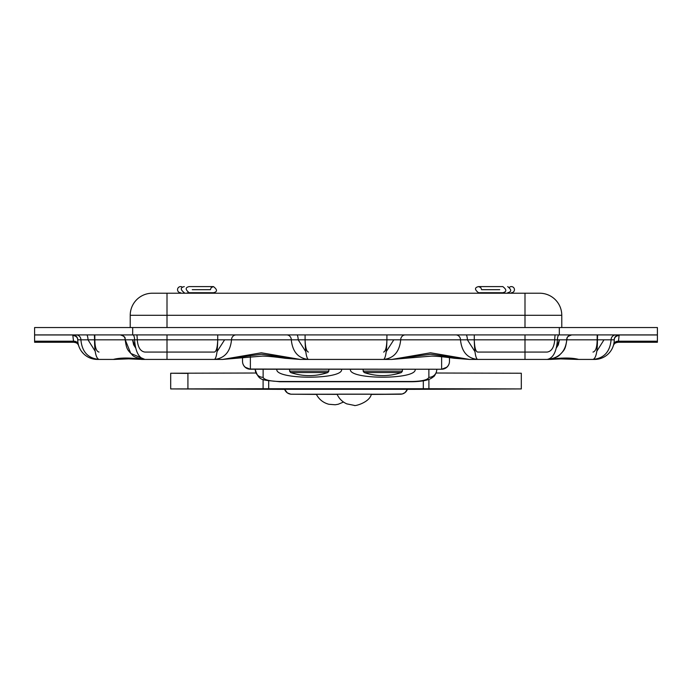 <?xml version="1.0" encoding="UTF-8"?>
<svg xmlns="http://www.w3.org/2000/svg" width="692" height="692" viewBox="0 0 692 692"><rect width="100%" height="100%" fill="white"/><g stroke="black" fill="none" stroke-linecap="round" stroke-linejoin="round"><path stroke-width="1.04" d="M485.023 388.93L439.913 388.93L485.023 388.93M428.902 379.363L428.902 388.731L521.31 388.93L407.354 389.345A7.353 7.353 180 0 1 400.434 394.215L291.566 394.215A7.353 7.353 -0 0 1 284.646 389.345L170.69 388.93L263.098 388.731L263.098 379.363M268.686 380.834L268.686 388.731L263.098 388.731M268.686 388.731L423.314 388.731L423.314 380.834M428.902 388.731L423.314 388.731M407.38 389.285L284.62 389.285M206.977 388.93L252.087 388.93L206.977 388.93M335.464 388.826L358.145 388.921L335.464 388.826M436.098 373.014L521.31 373.239L521.31 388.93M187.921 388.757L187.921 373.412L170.69 373.239L255.902 373.014M342.817 388.826L356.916 388.835L342.817 388.895M446.911 367.192L441.626 369.234L250.374 369.234L245.098 367.201M250.374 356.726L250.374 369.044L441.626 369.234A7.846 7.846 0 0 0 449.471 361.388A7.846 7.655 180 0 1 441.626 369.044L441.626 356.726M130.641 358.101L113.28 359.425C120.322 357.582 130.157 357.582 142.786 359.425L222.59 359.425L261.351 352.79L300.216 359.425L391.784 359.425L430.536 352.79L469.41 359.425L449.471 357.66L449.471 361.388M242.529 361.388A7.846 7.655 -0 0 0 250.374 369.044L250.374 369.234A7.846 7.846 0 0 1 242.529 361.388L242.529 357.66L222.59 359.425L141.817 359.425L132.336 358.698M428.876 377.339A7.846 7.612 180 0 0 436.721 369.727L436.721 369.234L436.721 369.727C436.946 372.149 434.031 377.071 433.452 376.733C432.266 377.477 429.801 381.327 412.207 381.742L279.793 381.742C261.464 379.7 259.232 381.387 255.279 369.727L255.279 369.234L255.279 369.727A7.846 7.612 0 0 0 263.124 377.339C264.18 379.856 269.742 381.24 279.793 381.508L412.207 381.508C422.258 381.24 427.82 379.856 428.876 377.339L428.876 369.234M319.522 394.302L337.082 394.25M337.142 394.371L316.33 394.302L337.073 394.232M369.762 394.146L338.639 394.146M364.165 372.53L401.395 372.53A57.765 57.765 0 0 1 364.165 372.53L363.162 371.137L382.78 371.137L363.162 371.137L363.162 369.234M290.605 372.53L327.835 372.53A57.765 57.765 0 0 1 290.605 372.53L289.602 371.137L309.22 371.137L289.602 371.137L289.602 369.234M581.877 359.425L594.627 359.425L578.72 359.425L561.376 358.101M613.346 345.697L613.717 344.331A4.905 4.221 13.3 0 1 618.492 341.208L618.017 342.263A4.905 4.905 0 0 0 613.346 345.697M559.318 334.911L559.318 327.55L657.4 327.55L657.4 334.911L34.6 334.911L34.6 327.55L132.682 327.55L132.682 334.911M571.583 334.911A4.905 4.905 0 0 0 566.679 339.815L614.245 339.815A19.618 19.618 0 0 1 594.627 359.425L598.909 358.958L594.627 359.425M120.356 334.911A4.905 4.896 90 0 1 125.243 339.815L125.209 339.815A4.905 4.905 0 0 0 120.304 334.911M76.302 342.843L73.983 342.263L73.508 341.208A4.905 4.221 -13.3 0 1 78.282 344.331L78.654 345.697A4.905 4.905 0 0 0 73.983 342.263L34.6 342.263L34.6 334.911M559.318 327.55L132.682 327.55M657.4 341.208L657.4 334.971L619.15 334.971L618.492 341.208L657.4 341.208L657.4 342.263L618.017 342.263L615.698 342.843M636.069 342.263L618.017 342.263M125.243 339.815L130.779 353.43L144.939 359.425C138.902 358.335 135.45 351.796 134.577 339.815L167.006 339.815L167.006 359.425M128.712 358.577L114.388 359.425L97.373 359.425L110.123 359.425M94.406 334.911L94.579 339.815C94.519 351.796 95.998 358.335 99.008 359.425C87.996 358.335 81.967 351.796 80.912 339.815L125.321 339.815C124.378 338.362 127.12 337.238 120.417 334.911M34.6 341.208L73.508 341.208L72.85 335.568A4.905 4.247 -0 0 1 77.755 339.815C77.443 336.892 75.809 335.283 72.85 334.971L72.85 334.911A4.905 4.905 0 0 1 77.755 339.815A19.618 19.618 0 0 0 97.373 359.425L93.091 358.958L96.915 359.425M167.006 334.911L167.006 339.815L217.72 339.815C217.478 351.778 216.388 358.318 214.434 359.425C224.615 358.326 230.306 351.787 231.517 339.815L291.297 339.815C292.508 351.787 298.2 358.326 308.381 359.425L300.216 359.425L261.429 354.269L222.59 359.425L262.147 356.112C266.766 356.086 274.43 356.804 285.13 358.283L300.216 359.425M286.696 334.911A4.905 4.602 -90 0 1 291.297 339.815L460.483 339.815C461.694 351.787 467.385 358.326 477.567 359.425L469.41 359.425L430.614 354.269L391.784 359.425L308.381 359.425C306.426 358.318 305.328 351.778 305.094 339.815C305.345 347.341 306.444 351.432 308.381 352.072M386.906 334.911L386.906 339.815C386.672 351.778 385.574 358.318 383.619 359.425C393.8 358.326 399.492 351.787 400.703 339.815A4.905 4.602 -90 0 1 405.304 334.911M597.594 334.911L597.421 339.815C597.481 351.796 596.002 358.335 592.992 359.425C604.004 358.335 610.033 351.796 611.088 339.815A4.905 4.732 -90 0 1 615.819 334.911M391.784 359.425L431.332 356.112C435.951 356.086 443.615 356.804 454.315 358.283L469.41 359.425L549.214 359.425L469.41 359.425L453.649 357.392M547.061 359.425L547.934 359.407C559.335 357.928 565.615 351.398 566.757 339.815L566.791 339.815C565.485 349.676 564.205 350.126 559.949 354.641C558.063 356.986 553.764 358.586 547.061 359.425C553.098 358.335 556.55 351.796 557.423 339.815L566.791 339.815C567.734 338.362 564.992 337.238 571.696 334.911M559.69 358.698L549.214 359.425C561.956 357.582 571.791 357.582 578.72 359.425L563.323 358.577M455.881 334.911A4.905 4.602 -90 0 1 460.483 339.815L474.279 339.815C474.522 351.778 475.612 358.318 477.567 359.425L524.994 359.425L524.994 339.815L557.423 339.815A4.905 1.782 -90 0 1 559.205 334.911M76.345 342.869L76.959 343.267M77.383 343.639L77.98 344.322M619.15 334.911A4.905 4.905 0 0 0 614.245 339.815C614.557 336.892 616.191 335.283 619.15 334.971L615.75 336.277M619.15 335.568A4.905 4.247 0 0 0 614.245 339.807M524.994 300.579L524.994 327.55L524.994 293.226L539.708 293.226L152.292 293.226A22.066 22.066 0 0 0 130.226 315.293L554.413 315.293M132.587 339.815L135.537 347.739M144.939 359.425C137.604 358.326 133.305 356.735 132.051 354.641C127.795 350.126 126.515 349.676 125.209 339.815L137.25 339.815C137.898 347.367 140.467 351.45 144.939 352.072L214.434 352.072C216.371 351.432 217.47 347.341 217.72 339.815L291.297 339.815M94.579 339.815L94.839 339.815C94.934 347.358 96.326 351.45 99.008 352.072M87.019 334.911A12.257 11.825 90 0 1 88.005 339.815L95.228 351.337M217.72 334.911L217.72 339.815L224.615 339.815L217.037 351.64M592.992 352.072C595.674 351.45 597.066 347.358 597.161 339.815L597.421 339.815M524.994 334.911L524.994 339.815L554.75 339.815C554.093 347.367 551.533 351.45 547.061 352.072L477.567 352.072C475.629 351.432 474.53 347.341 474.279 339.815L524.994 339.815L524.994 352.072M297.24 334.911A12.257 11.496 -90 0 1 298.191 339.815L305.777 351.64M305.094 334.911L305.094 339.815L386.906 339.815C386.655 347.341 385.556 351.432 383.619 352.072M596.772 351.337L603.995 339.815M386.906 339.815L393.809 339.815L386.222 351.64M466.425 334.911A12.257 11.496 -90 0 1 467.385 339.815L474.963 351.64M556.463 347.747L559.413 339.815M561.774 327.55L561.774 315.293A22.066 22.066 0 0 0 539.708 293.226M130.226 327.55L130.226 315.293M189.201 292.733L213.465 292.733C217.487 291.782 217.487 289.74 213.473 286.6L189.193 286.6C185.179 287.457 185.179 289.498 189.193 292.733L189.201 292.733M184.297 293.226L184.297 292.733C180.275 289.611 180.275 287.561 184.297 286.6L184.297 286.6M478.535 292.733L502.807 292.733C506.821 291.739 506.821 289.697 502.807 286.6L478.527 286.6C474.513 287.561 474.513 289.611 478.527 292.733L478.527 293.226M507.703 293.226L507.703 292.733C511.725 291.782 511.725 289.74 507.703 286.6L507.703 286.6M615.655 342.869L615.041 343.267M83.568 353.742L81.448 351.268M81.016 350.636L80.246 349.382M139.862 359.33L128.582 358.854L114.388 359.425M180.612 292.733A3.062 3.062 0 0 1 177.55 289.671A3.062 3.062 0 0 1 182.454 287.215A3.062 3.062 0 0 0 177.55 289.671A3.062 3.062 0 0 0 180.612 292.733L180.612 293.226M183.683 293.226L183.683 292.733M511.388 293.226L511.388 292.733A3.062 3.062 0 0 0 514.45 289.671A3.062 3.062 0 0 0 509.546 287.215M508.317 293.226L508.317 292.733M415.139 369.234C417.587 379.839 347.972 379.839 350.42 369.234M263.124 369.234L263.124 377.339M341.58 369.234C344.028 379.839 274.413 379.839 276.861 369.234M291.566 394.215L316.382 394.405L290.83 394.189L287.405 392.935L284.646 389.345M407.354 389.345L405.028 392.606L402.312 393.982L371.223 394.423L400.434 394.215M382.78 371.137L402.398 371.137L382.78 371.137M309.22 371.137L328.838 371.137L309.22 371.137M137.587 315.293L167.006 315.293L167.006 327.55L167.006 300.579M77.755 339.815L80.912 339.815A4.905 4.732 90 0 0 76.181 334.911M72.85 335.568L72.85 334.971L34.6 334.971M132.795 334.911A4.905 1.782 -90 0 1 134.577 339.815M236.119 334.911A4.905 4.602 -90 0 0 231.517 339.815M474.279 334.911L474.279 339.815L524.994 339.815M571.644 334.911A4.905 4.896 90 0 0 566.757 339.815M136.878 334.911A12.257 4.455 -90 0 1 137.25 339.815L167.006 339.815L167.006 352.072M167.006 339.815L217.72 339.815M559.318 339.815L566.679 339.815M298.191 339.815L305.094 339.815M467.385 339.815L474.279 339.815M555.122 334.911A12.257 4.455 -90 0 0 554.75 339.815L557.423 339.815M94.804 334.911A12.257 0.432 -90 0 1 94.839 339.815M597.196 334.911A12.257 0.432 -90 0 0 597.161 339.815M167.006 293.226L167.006 315.293L561.774 315.293M192.264 289.671L210.403 289.671L211.233 287.569L213.473 286.6L189.201 286.6M502.799 286.6L478.535 286.6L480.767 287.569L481.597 289.671L499.736 289.671M170.69 388.93L170.69 373.239M343.5 402.043L338.215 404.258L335.196 404.768L328.778 404.258C323.19 402.735 319.047 399.414 316.33 394.302M337.03 394.12C339.037 398.609 342.289 401.862 346.787 403.868L354.356 405.4C353.941 406.507 369.753 402.657 371.353 394.12M402.398 369.234L402.398 371.137L401.395 372.53M328.838 369.234L328.838 371.137L327.835 372.53M76.25 336.277L72.85 334.911M549.214 359.425L560.382 358.655L578.72 359.425M113.28 359.425L128.643 358.577L142.786 359.425M135.545 347.756L133.643 344.798L132.57 339.815M556.454 347.756L558.323 344.867L559.43 339.815M213.473 293.226L213.473 292.733M192.264 293.226L192.264 292.733M210.403 293.226L210.403 292.733M189.193 293.226L189.193 292.733M187.359 293.226L187.359 292.733M499.736 293.226L499.736 292.733M481.597 293.226L481.597 292.733M502.807 293.226L502.807 292.733M504.641 293.226L504.641 292.733M550.183 359.425L560.71 358.906L577.612 359.425"/></g></svg>
